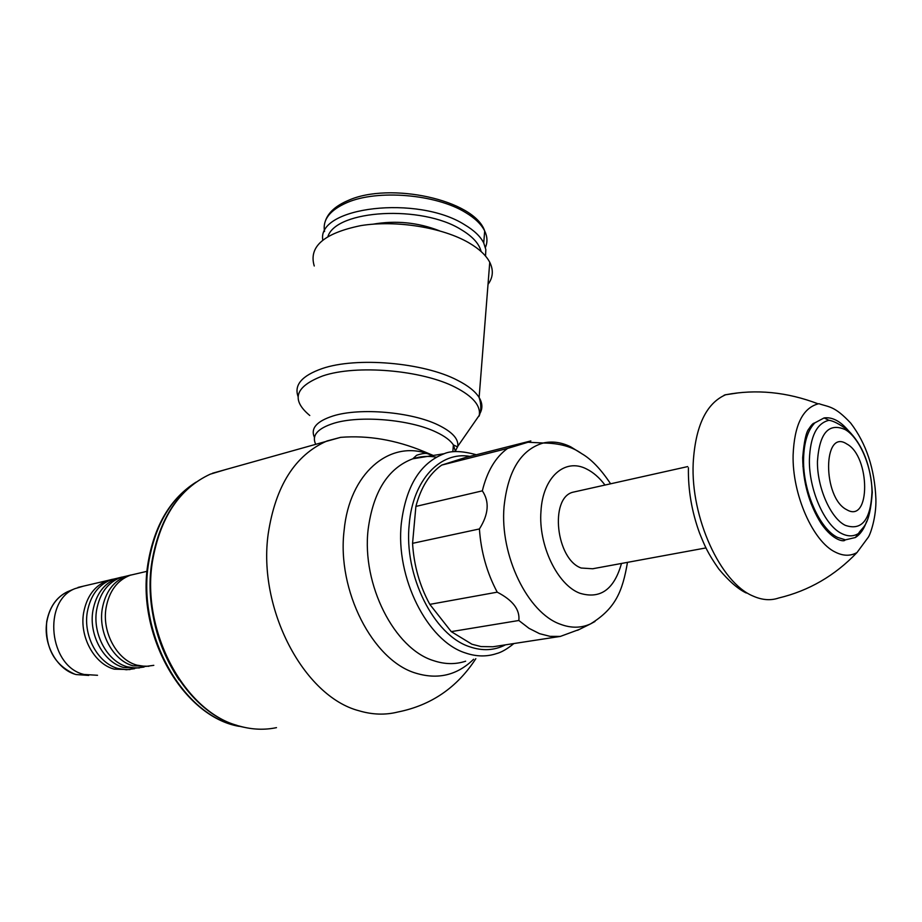 <?xml version="1.0" encoding="UTF-8"?>
<svg xmlns="http://www.w3.org/2000/svg" width="922" height="922" viewBox="0 0 922 922"><rect width="100%" height="100%" fill="white"/><g stroke="black" fill="none" stroke-linecap="round" stroke-linejoin="round"><path stroke-width="1.38" d="M135.96 573.887L130.267 575.224C117.232 580.238 109.153 591.152 106.042 607.978C101.869 632.273 116.933 659.887 136.94 665.154L145.457 666.456L153.801 665.338M131.201 574.925L126.475 576.112C113.452 581.125 105.373 592.016 102.261 608.797C98.078 633.034 113.118 660.578 133.114 665.834L148.891 666.283M126.487 576.1L120.828 577.426C107.816 582.427 99.749 593.295 96.614 610.018C92.419 634.175 107.436 661.604 127.409 666.837L135.822 668.116L144.086 667.044M121.808 577.114L117.117 578.29C104.094 583.292 96.015 594.137 92.88 610.825C88.685 634.924 103.667 662.284 123.629 667.505L139.372 667.943M117.175 578.278L111.539 579.592C98.527 584.583 90.448 595.393 87.302 612.035C83.084 636.053 98.043 663.31 117.981 668.496L126.383 669.752L134.635 668.692M112.553 579.27L107.851 580.445C94.839 585.435 86.76 596.223 83.602 612.83C79.384 636.791 94.321 663.99 114.247 669.153L129.979 669.579M83.695 586.081L74.901 588.662C42.274 601.259 49.004 666.756 84.075 674.466L97.525 675.284M322.769 239.974C316.926 206.897 417.781 194.784 464.607 224.726C474.058 230.339 480.431 236.412 483.727 242.947L485.836 249.585L485.537 256.062M327.955 236.412C336.553 209.697 421.78 204.719 461.184 229.636C472.548 236.412 479.198 243.719 481.134 251.556M373.191 224.161C395.792 220.254 417.793 222.433 439.195 230.696M314.252 265.985C308.432 246.67 323.956 233.208 360.836 225.613C396.034 219.909 442.502 227.4 468.906 242.82C479.186 248.848 486.136 255.336 489.755 262.286C493.662 270.169 493.074 277.534 488.015 284.379M309.769 415.488C290.776 399.675 295.098 386.479 322.758 375.922C356.284 364.397 422.218 370.045 455.433 387.332C472.94 396.391 480.881 405.726 479.244 415.349L471.845 426.01M314.46 437.42C310.368 428.43 316.592 421.262 333.142 415.937C359.891 407.455 411.685 411.927 438.261 425.03C452.287 431.899 458.776 438.999 457.738 446.34L455.226 451.492M227.077 469.137L210.285 474.162C179.398 488.522 160.117 517.599 152.464 561.383C140.789 631.685 185.218 713.225 239.939 726.236C252.421 729.671 264.591 730.132 276.485 727.642M433.282 455.468L423.647 451.434C395.711 439.886 368.039 435.184 340.644 437.351L327.056 440.947C295.121 454.972 275.494 485.929 268.21 533.803C257.572 608.681 303.822 696.433 358.923 710.747C372.338 714.746 385.315 715.172 397.855 712.014C431.104 705.365 457.093 687.593 475.833 658.688M151.923 561.636C146.54 604.797 155.599 644.201 179.099 679.871M580.261 452.76L570.718 446.836C561.406 442.26 552.255 440.981 543.254 443.009L528.018 442.237L530.853 440.923L465.276 457.554L441.707 465.091C429.537 473.631 420.928 487.404 415.891 506.42L412.56 543.335C413.897 565.405 419.648 585.747 429.813 604.371L451.25 631.628L471.949 644.236L481.042 646.576L492.924 646.76L560.369 636.411L579.442 629.38M528.018 442.237L507.538 448.449C495.552 457.128 487.139 471.257 482.333 490.85C489.628 501.591 488.66 514.292 479.417 528.951C480.984 551.771 486.92 572.839 497.223 592.166C512.851 600.245 520.054 609.696 518.832 620.494L529.009 628.331L539.52 633.656L550.065 636.353L560.369 636.411M576.377 491.438L572.631 492.279C549.454 498.399 556.104 559.285 581.171 568.021L592.616 568.77L705.941 547.922M415.891 506.42L482.333 490.85M507.538 448.449L441.707 465.091M429.813 604.371L497.223 592.166M479.417 528.951L412.56 543.335M518.832 620.494L451.25 631.628M810.991 503.504L810.519 499.77M803.972 469.667L802.901 466.209M738.822 392.795L725.602 394.766C706.183 403.375 695.384 426.148 693.194 463.086C690.555 517.484 720.474 582.796 753.043 596.05C762.114 600.107 770.665 600.764 778.687 598.009C808.894 590.783 834.986 575.628 856.987 552.555L868.351 537.146C870.506 534.022 876.453 516.723 875.888 498.883C874.667 468.825 866.277 443.574 850.718 423.117C834.502 405.853 829.316 407.27 818.978 403.721L818.16 403.859C802.705 408.1 794.349 425.157 793.116 454.995C792.102 494.388 813.008 541.767 835.505 552.22C843.342 556.116 850.499 556.22 856.987 552.555M848.252 430.47C840.207 421.031 832.163 416.859 824.107 417.931L814.875 422.841C807.753 430.182 803.984 442.249 803.569 459.052M845.244 429.606C828.728 422.414 819.474 432.948 817.457 461.231C816.95 487.093 830.48 518.095 845.22 525.31C861.736 531.049 870.656 519.996 871.982 492.152C872.108 467.2 859.65 437.812 845.244 429.606M846.822 509.762C870.806 524.03 870.38 456.24 846.822 444.001C822.747 427.785 822.309 497.892 846.822 509.762M803.569 459.352C802.843 490.919 819.462 528.779 837.499 537.388L845.428 539.854L855.339 537.526C860.284 534.426 864.064 528.998 866.692 521.241M69.657 590.841L67.364 591.797C56.426 597.272 49.615 607.125 46.907 621.347C42.735 644.04 56.98 669.718 76.157 674.558L88.719 675.423M46.745 621.428C49.604 606.999 56.473 597.122 67.364 591.797L74.901 588.662M324.556 231.526C322.389 219.77 329.869 210.124 347.006 202.61C377.421 189.252 436.129 194.162 465.645 212.579C475.061 218.237 481.411 224.369 484.684 230.961C487.427 236.677 487.669 242.163 485.41 247.442M298.071 396.529C293.911 384.993 301.92 375.692 322.089 368.604C356.272 356.699 423.59 362.461 457.416 380.244C468.076 385.638 475.303 391.389 479.117 397.497C482.483 403.075 482.771 408.365 479.993 413.356M315.647 444.162C311.509 435.415 317.571 428.453 333.81 423.279C359.891 415.142 410.325 419.498 436.256 432.153C444.715 436.152 450.42 440.405 453.394 444.923L455.433 451.48M195.349 482.632C170.42 498.894 154.827 525.713 148.592 563.112C137.044 632.262 180.77 712.418 234.741 725.268L244.272 727.331M432.649 455.572L427.451 453.67C389.188 440.105 349.438 473.47 344.137 530.265C336.645 590.276 372.753 660.636 415.891 673.187C438.008 679.86 457.254 675.215 473.62 659.242M436.394 457.185C428.304 455.756 420.432 456.298 412.791 458.799C388.035 468.146 373.145 491.703 368.132 529.458C361.585 584.41 394.362 648.823 433.571 660.648C444.727 664.393 455.422 664.578 465.645 661.201M476.351 454.753C462.106 450.87 451.4 450.524 444.254 453.693L444.254 453.693C420.305 462.856 406.003 486.044 401.335 523.258C395.273 577.437 427.312 641.09 465.368 652.937C476.201 656.671 486.562 656.902 496.462 653.617C501.338 652.396 507.146 649.042 513.888 643.544M469.943 456.378C440.382 451.089 412.872 479.843 409.253 524.042C403.606 575.27 433.801 635.419 469.724 646.783C482.494 651.174 494.411 650.529 505.487 644.835M444.254 453.693L412.791 458.799L416.617 455.284C421.85 453.543 425.468 453.002 427.451 453.67L423.647 451.434M610.595 483.796C600.844 469.125 591.163 459.052 581.575 453.578C572.078 446.663 559.308 443.148 543.254 443.009L543.254 443.009C520.953 449.567 507.884 470.773 504.057 506.604C499.689 555.344 527.718 612.934 560.357 624.229C571.052 628.274 581.102 628.17 590.506 623.917L594.978 621.497M604.993 485.053C599.415 477.665 593.284 472.318 586.599 469.01C565.002 457.646 542.724 477.054 540.972 511.295C538.252 545.075 557.326 584.859 579.788 593.215C600.245 599.45 614.144 589.538 621.486 563.457M858.497 533.515C862.577 526.289 869.619 527.764 872.293 492.394C870.829 465.552 862.738 444.842 848.033 430.263C839.665 424.143 833.292 420.812 828.924 420.305L828.924 420.305C816.8 423.233 810.288 436.325 809.401 459.582C808.755 489.432 824.441 525.229 841.452 533.435C847.698 536.627 853.369 536.65 858.497 533.515L855.339 537.526M325.547 220.508C328.532 212.267 336.104 205.583 348.262 200.431C389.487 181.68 474.277 199.671 484.684 230.961L483.727 242.947M479.048 416.191C481.365 410.555 481.399 404.32 479.117 397.497L489.755 262.286M457.738 446.34L479.244 415.349M151.934 561.636C159.564 517.876 179.018 488.718 210.285 474.162M147.969 563.377C154.308 525.528 170.34 498.445 196.063 482.137M340.644 437.351L212.521 473.24M452.829 451.734L453.394 444.923L457.6 446.951M74.555 674.063C54.098 664.82 44.821 647.325 46.722 621.555M78.036 587.406L107.851 580.445M111.539 579.592L117.117 578.29M120.828 577.426L126.475 576.112M147.024 571.317L130.267 575.224M238.902 726.317C182.948 716.429 136.122 634.993 147.912 563.803M237.069 725.384C183.178 710.62 140.628 630.982 151.876 562.04M627.479 562.362C622.557 591.094 615.781 608.428 590.506 623.917L577.564 630.302M746.278 593.007C738.073 589.112 728.922 581.125 718.826 569.047C707.37 552.647 704.857 546.031 699.567 533.123C691.719 511.537 688.008 489.755 688.423 467.765M724.139 395.181L725.902 394.651M818.16 403.859C787.031 391.977 756.178 388.946 725.602 394.766M845.428 539.854L844.713 540.269C844.471 541.583 833.661 541.56 821.225 523.65C809.147 504.392 802.97 482.379 802.693 457.612C804.076 441.396 806.174 431.761 808.986 428.718C811.222 425.261 812.927 423.382 814.114 423.117L814.875 422.841M828.924 420.305L824.107 417.931M687.697 466.59L572.631 492.279"/></g></svg>
